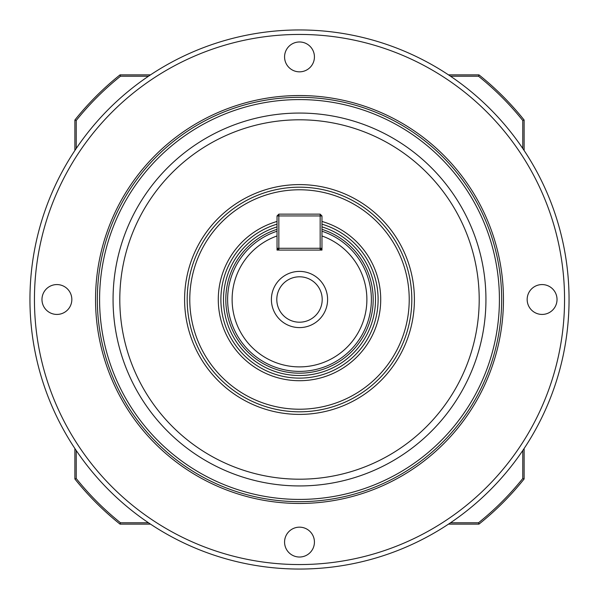 <?xml version="1.0" encoding="UTF-8"?>
<svg xmlns="http://www.w3.org/2000/svg" width="599" height="599" viewBox="0 0 599 599"><rect width="100%" height="100%" fill="white"/><g stroke="black" fill="none" stroke-linecap="round" stroke-linejoin="round"><path stroke-width="0.9" d="M29.95 299.5A269.55 269.55 0 0 0 299.5 569.05A269.55 269.55 0 0 0 569.05 299.5A269.55 269.55 0 0 0 299.5 29.95A269.55 269.55 0 0 0 29.95 299.5A269.55 269.55 0 0 0 299.5 569.05M34.443 299.5A265.058 265.058 0 0 1 299.5 34.443A265.058 265.058 0 0 1 564.558 299.5A265.058 265.058 0 0 1 299.5 564.558A265.058 265.058 0 0 1 34.443 299.5M99.584 299.5A199.916 199.916 0 0 1 299.5 99.584A199.916 199.916 0 0 1 499.416 299.5A199.916 199.916 0 0 1 299.5 499.416A199.916 199.916 0 0 1 99.584 299.5M501.663 299.5A202.162 202.162 0 0 0 299.5 97.338A202.162 202.162 0 0 0 97.338 299.5A202.162 202.162 0 0 0 299.5 501.663A202.162 202.162 0 0 0 501.663 299.5M119.8 299.5A179.7 179.7 0 0 1 299.5 119.8A179.7 179.7 0 0 1 479.2 299.5A179.7 179.7 0 0 1 299.5 479.2A179.7 179.7 0 0 1 119.8 299.5M113.061 299.5A186.439 186.439 0 0 1 299.5 113.061A186.439 186.439 0 0 1 485.939 299.5A186.439 186.439 0 0 1 299.5 485.939A186.439 186.439 0 0 1 113.061 299.5M414.403 299.5A114.903 114.903 0 0 0 299.5 184.597A114.903 114.903 0 0 0 184.597 299.5A114.903 114.903 0 0 0 299.5 414.403A114.903 114.903 0 0 0 414.403 299.5M187.188 299.5A112.312 112.312 0 0 1 299.5 187.188A112.312 112.312 0 0 1 411.812 299.5A112.312 112.312 0 0 1 299.5 411.812A112.312 112.312 0 0 1 187.188 299.5M557.025 299.5A14.93 14.93 0 0 1 542.095 314.43A14.93 14.93 0 0 1 527.165 299.5A14.93 14.93 0 0 1 542.095 284.57A14.93 14.93 0 0 1 557.025 299.5M299.5 41.975A14.93 14.93 0 0 1 314.43 56.905A14.93 14.93 0 0 1 299.5 71.835A14.93 14.93 0 0 1 284.57 56.905A14.93 14.93 0 0 1 299.5 41.975M41.975 299.5A14.93 14.93 0 0 1 56.905 284.57A14.93 14.93 0 0 1 71.835 299.5A14.93 14.93 0 0 1 56.905 314.43A14.93 14.93 0 0 1 41.975 299.5M299.5 557.025A14.93 14.93 0 0 1 284.57 542.095A14.93 14.93 0 0 1 299.5 527.165A14.93 14.93 0 0 1 314.43 542.095A14.93 14.93 0 0 1 299.5 557.025M299.5 29.95A269.55 269.55 0 0 1 569.05 299.5M276.798 299.5A22.702 22.702 0 0 0 299.5 322.202A22.702 22.702 0 0 0 322.202 299.5A22.702 22.702 0 0 0 299.5 276.798A22.702 22.702 0 0 0 276.798 299.5M327.601 299.5A28.101 28.101 0 0 1 299.5 327.601A28.101 28.101 0 0 1 271.399 299.5A28.101 28.101 0 0 1 299.5 271.399A28.101 28.101 0 0 1 327.601 299.5M321.963 226.871A76.028 76.028 0 0 1 299.5 375.528A76.028 76.028 0 0 1 277.038 226.871M277.038 224.161A78.619 78.619 0 0 0 299.5 378.119A78.619 78.619 0 0 0 321.963 224.161M227.62 299.5A71.88 71.88 0 0 1 277.038 231.221A71.88 71.88 0 0 0 299.5 371.38A71.88 71.88 0 0 0 321.963 231.221M321.963 215.939L320.166 215.939L320.166 214.143L321.963 215.939L321.963 250.083L277.038 250.083L277.038 215.939L278.834 214.143L278.834 215.939L277.038 215.939M189.778 299.5A109.722 109.722 0 0 1 299.5 189.778A109.722 109.722 0 0 1 409.222 299.5A109.722 109.722 0 0 1 299.5 409.222A109.722 109.722 0 0 1 189.778 299.5M277.038 221.458A81.209 81.209 0 0 0 299.5 380.709A81.209 81.209 0 0 0 321.963 221.458M148.492 522.777L120.496 522.777A286.172 286.172 0 0 1 76.223 478.504L76.223 450.508M76.223 148.492L76.223 120.496A286.172 286.172 0 0 1 120.496 76.223L148.492 76.223M522.777 450.508L522.777 478.504A286.172 286.172 0 0 1 478.504 522.777L450.508 522.777M450.508 76.223L478.504 76.223A286.172 286.172 0 0 1 522.777 120.496L522.777 148.492M76.223 120.496L74.875 120.025L74.875 150.499M74.875 448.501L74.875 478.975A287.52 287.52 0 0 0 120.025 524.125L150.499 524.125M76.223 478.504L74.875 478.975M120.496 76.223L120.025 74.875A287.52 287.52 0 0 0 74.875 120.025M478.504 76.223L478.975 74.875L448.501 74.875M150.499 74.875L120.025 74.875M522.777 120.496L524.125 120.025A287.52 287.52 0 0 0 478.975 74.875M522.777 478.504L524.125 478.975L524.125 448.501M524.125 150.499L524.125 120.025M478.504 522.777L478.975 524.125A287.52 287.52 0 0 0 524.125 478.975M120.496 522.777L120.025 524.125M448.501 524.125L478.975 524.125M320.166 214.143L278.834 214.143M278.834 215.939L320.166 215.939L320.166 248.286L321.963 248.286L320.166 250.083L320.166 248.286L278.834 248.286L278.834 250.083L277.038 248.286L278.834 248.286L278.834 215.939M321.963 232.165L321.963 235.969A67.388 67.388 0 0 1 299.5 366.887A67.388 67.388 0 0 1 277.038 235.969L277.038 232.165M95.54 299.5A203.959 203.959 0 0 0 299.5 503.459A203.959 203.959 0 0 0 503.459 299.5A203.959 203.959 0 0 0 299.5 95.54A203.959 203.959 0 0 0 95.54 299.5M277.038 229.327A73.677 73.677 0 0 0 299.5 373.177A73.677 73.677 0 0 0 321.963 229.327"/></g></svg>
